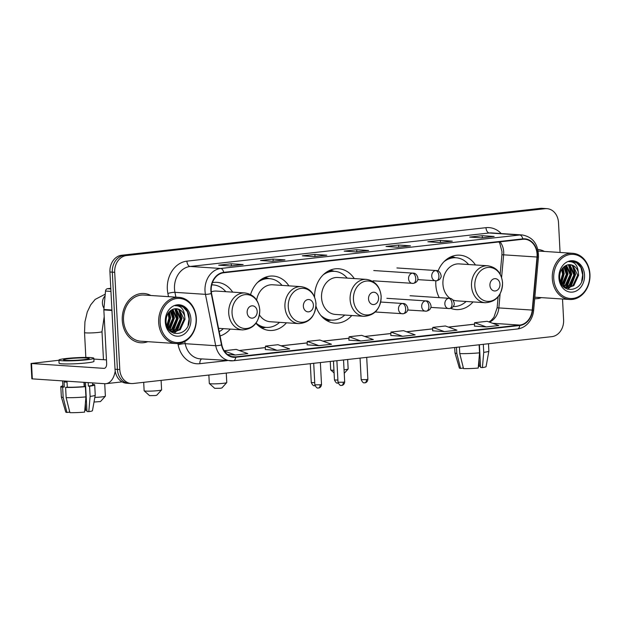 <?xml version="1.0" encoding="UTF-8"?>
<svg xmlns="http://www.w3.org/2000/svg" width="621" height="621" viewBox="0 0 621 621"><rect width="100%" height="100%" fill="white"/><g stroke="black" fill="none" stroke-linecap="round" stroke-linejoin="round"><path stroke-width="0.93" d="M435.857 280.824A27.254 22.193 93.8 0 0 435.818 284.853A27.254 22.193 93.8 0 0 439.272 297.653M450.675 308.327A27.254 22.193 93.8 0 0 456.194 309.576A27.254 22.193 93.8 0 0 473.023 301.922M315.988 306.254A27.254 22.193 93.8 0 0 334.975 323.137A27.254 22.193 93.8 0 0 351.773 315.515M255.93 323.269A27.254 22.193 93.8 0 0 269.638 330.457A27.254 22.193 93.8 0 0 286.46 322.804M220.059 335.961A27.254 22.193 93.8 0 0 230.244 329.091M288.897 285.854A27.254 22.193 93.8 0 0 273.224 276.058A27.254 22.193 93.8 0 0 250.589 294.525M354.257 278.573A27.254 22.193 93.8 0 0 338.561 268.746A27.254 22.193 93.8 0 0 314.552 297.017M475.461 264.973A27.254 22.193 93.8 0 0 459.788 255.177A27.254 22.193 93.8 0 0 438.061 271.004M232.681 292.142A27.254 22.193 93.8 0 0 217.008 282.345A27.254 22.193 93.8 0 0 212.429 282.625M560.072 252.468L558.512 222.644A15.432 12.56 93.8 0 0 546.977 208.656L542.211 208.338A15.432 12.56 93.8 0 0 540.386 208.377L121.677 255.247A15.432 12.56 93.8 0 0 109.933 272.006L115.025 369.239A15.432 12.56 93.8 0 0 126.56 383.235L128.943 383.39A15.432 12.56 93.8 0 1 117.408 369.402A15.432 12.56 93.8 0 0 128.943 383.39L131.326 383.545A15.432 12.56 93.8 0 0 133.15 383.506L551.867 336.644A15.432 12.56 93.8 0 0 563.604 319.885L562.517 299.019M546.977 208.656A15.432 12.56 93.8 0 0 545.16 208.695L126.443 255.557A15.432 12.56 93.8 0 0 114.699 272.316L112.316 272.161L117.408 369.402L112.316 272.161A15.432 12.56 93.8 0 1 124.06 255.402A15.432 12.56 93.8 0 0 112.316 272.161L109.933 272.006M545.16 208.695L542.777 208.54L124.06 255.402L542.777 208.54A15.432 12.56 93.8 0 1 544.594 208.493A15.432 12.56 93.8 0 0 542.777 208.54L540.386 208.377M122.267 320.374A24.685 20.097 93.8 0 0 140.719 342.761A24.685 20.097 93.8 0 0 147.798 341.682A24.685 20.097 93.8 0 1 140.719 342.761A24.685 20.097 93.8 0 1 122.267 320.374A24.685 20.097 93.8 0 1 143.971 293.492A24.685 20.097 93.8 0 0 122.267 320.374M534.697 298.724A24.685 20.097 93.8 0 0 541.419 297.622A24.685 20.097 93.8 0 1 534.697 298.724M211.218 290.628A16.456 13.398 -86.2 0 1 223.739 272.759L522.828 239.279A16.456 13.398 -86.2 0 1 524.768 239.24A16.456 13.398 -86.2 0 1 537.018 257.024L532.228 310.073A16.456 13.398 -86.2 0 1 519.754 325.078L235.716 356.873A16.456 13.398 -86.2 0 1 233.775 356.912A16.456 13.398 -86.2 0 1 221.829 344.81L211.567 293.454A16.456 13.398 -86.2 0 1 211.218 290.628M210.876 290.667A16.868 13.732 93.8 0 0 211.241 293.562L221.503 344.919A16.868 13.732 93.8 0 0 235.739 357.277L519.777 325.489A16.868 13.732 93.8 0 0 532.562 310.104L537.351 257.063A16.868 13.732 93.8 0 0 522.804 238.875L223.723 272.347A16.868 13.732 93.8 0 0 210.876 290.667M493.726 236.508A4.114 2.368 83.6 0 1 493.889 236.477A4.114 2.368 83.6 0 1 494.137 236.469L482.214 235.685L469.662 237.09L481.585 237.874L494.137 236.469M482.323 237.773L482.214 235.685M451.894 241.189A4.114 2.368 83.6 0 1 452.065 241.158A4.114 2.368 83.6 0 1 452.305 241.15L440.382 240.366L427.838 241.771L439.753 242.555L452.305 241.15M440.491 242.454L440.382 240.366M410.062 245.869A4.114 2.368 83.6 0 1 410.233 245.838A4.114 2.368 83.6 0 1 410.473 245.838L398.558 245.047L386.006 246.452L397.929 247.243L410.473 245.838M398.666 247.135L398.558 245.047M242.741 264.6A4.114 2.368 83.6 0 1 242.912 264.569A4.114 2.368 83.6 0 1 243.153 264.562L231.237 263.778L218.685 265.183L230.608 265.967L243.153 264.562M231.346 265.866L231.237 263.778M284.573 259.912A4.114 2.368 83.6 0 1 284.744 259.889A4.114 2.368 83.6 0 1 284.985 259.881L273.061 259.097L260.517 260.502L272.433 261.286L284.985 259.881M273.17 261.177L273.061 259.097M326.405 255.231A4.114 2.368 83.6 0 1 326.568 255.208A4.114 2.368 83.6 0 1 326.817 255.2L314.894 254.416L302.342 255.821L314.265 256.605L326.817 255.2M315.002 256.496L314.894 254.416M368.237 250.55A4.114 2.368 83.6 0 1 368.4 250.519A4.114 2.368 83.6 0 1 368.641 250.519L356.726 249.727L344.174 251.132L356.097 251.924L368.641 250.519M356.834 251.815L356.726 249.727M150.849 295.495A24.685 20.097 93.8 0 0 143.971 293.492A24.685 20.097 93.8 0 1 150.849 295.495M544.462 251.443A24.685 20.097 93.8 0 0 537.871 249.463A24.685 20.097 93.8 0 1 544.462 251.443M114.699 272.316L119.791 369.557A15.432 12.56 93.8 0 0 131.326 383.545M432.62 330.807L444.419 331.606L456.971 330.201L445.342 325.986L432.798 327.391L432.62 330.83M474.452 326.126L486.251 326.925L498.803 325.52L487.175 321.298L474.623 322.703L474.452 326.149M307.131 344.857L318.93 345.656L331.482 344.251L319.854 340.029L307.302 341.434L307.131 344.872M265.299 349.538L277.106 350.337L289.65 348.932L278.022 344.709L265.478 346.114L265.299 349.553M227.534 354.506L235.274 355.018L247.826 353.613L236.197 349.39L224.142 350.741M390.795 335.487L402.594 336.287L415.138 334.882L403.51 330.667L390.966 332.072L390.788 335.511M360.762 340.976L373.314 339.571L361.686 335.348L349.134 336.753L348.839 340.184L360.762 340.976L349.134 336.753M318.93 345.656L307.302 341.434M277.106 350.337L265.478 346.114M235.274 355.018L224.344 351.051M402.594 336.287L390.966 332.072M444.419 331.606L432.798 327.391M486.251 326.925L474.623 322.703M110.786 288.33L107.472 288.703L110.817 288.928M115.219 371.117A20.571 11.822 83.6 0 1 105.958 383.685A20.571 11.822 83.6 0 1 104.747 383.716L31.857 378.841L31.05 363.487L103.94 368.362A5.147 2.958 -96.4 0 0 104.243 368.354A5.147 2.958 -96.4 0 0 106.657 363.44L103.847 309.926A2.569 2.096 -86.2 0 1 103.854 309.475L105.523 291.047A2.569 2.096 -86.2 0 1 107.472 288.703M58.917 360.258L31.05 363.487M93.872 359.07L106.47 359.901M68.915 358.674A12.855 1.079 -3 0 0 63.528 359.838A12.855 1.079 -3 0 0 70.515 360.436A12.855 1.079 -3 0 0 83.819 359.66A12.855 1.079 -3 0 0 89.207 358.496A12.855 1.079 -3 0 0 82.228 357.906A12.855 1.079 -3 0 0 68.915 358.674M62.83 385.882A16.969 1.421 -3 0 0 60.811 386.666L61.347 396.904A16.969 1.421 -3 0 0 61.355 396.928L65.756 412.088A13.375 1.118 -3 0 0 66.944 412.468L69.513 412.181L69.436 410.745M85.442 382.443L86.963 411.513L88.795 411.638L90.115 396.423L89.571 386.184L88.368 386.107L88.182 382.621M88.368 386.107A14.912 1.25 -3 0 0 92.653 384.997L92.545 382.909M58.91 360.079L59.065 363.153A17.489 1.467 -3 0 0 68.566 363.96A17.489 1.467 -3 0 0 86.661 362.905A17.489 1.467 -3 0 0 93.988 361.321L93.833 358.255A17.489 1.467 -3 0 0 84.332 357.448A17.489 1.467 -3 0 0 66.237 358.496A17.489 1.467 -3 0 0 58.91 360.079A17.489 1.467 -3 0 0 68.403 360.886A17.489 1.467 -3 0 0 86.498 359.838A17.489 1.467 -3 0 0 93.833 358.255M84.184 386.572L85.395 386.658L85.931 396.889L84.619 412.103A13.375 1.118 -3 0 1 69.925 412.662L66.144 397.642L65.609 387.403L67.301 387.217A14.912 1.25 -3 0 0 84.184 386.572L83.959 382.342M65.609 387.403A16.969 1.421 -3 0 0 85.395 386.658M89.571 386.184A16.969 1.421 -3 0 0 94.71 384.888A16.969 1.421 -3 0 0 92.894 384.352L92.622 384.383M66.144 397.642A16.969 1.421 -3 0 0 85.931 396.889M90.115 396.423A16.969 1.421 -3 0 0 95.246 395.158A16.969 1.421 -3 0 0 95.246 395.127L94.71 384.888M88.795 411.638A13.375 1.118 -3 0 0 92.459 410.691L95.246 395.158M85.356 403.541L85.714 410.365L86.901 410.233M85.714 410.365A10.285 0.862 -3 0 0 84.767 410.357M62.574 380.937L62.868 386.557A14.912 1.25 -3 0 0 64.32 387.023L62.628 387.209L63.163 397.448L66.944 412.468M67.301 387.217L67.037 382.101A14.912 1.25 -3 0 1 64.056 381.899L64.32 387.023M60.811 386.666A16.969 1.421 -3 0 0 62.628 387.209M61.355 396.928A16.969 1.421 -3 0 0 63.163 397.448M84.246 382.365L84.472 386.596M196.089 318.472A22.115 18.001 93.8 0 0 176.954 298.476A22.115 18.001 93.8 0 0 160.117 322.501A22.115 18.001 93.8 0 0 179.259 342.489A22.115 18.001 93.8 0 0 196.089 318.472M196.329 318.34A23.14 18.84 93.8 0 0 179.034 297.35A23.14 18.84 93.8 0 0 158.681 322.555A23.14 18.84 93.8 0 0 175.984 343.537A23.14 18.84 93.8 0 0 196.329 318.34M179.034 297.35L143.87 295.037A23.14 18.84 93.8 0 0 123.517 320.234A23.14 18.84 93.8 0 0 140.82 341.216L175.984 343.537M168.617 312.65L169.867 318.262L167.15 326.576M168.058 313.473L168.92 318.2L166.808 325.645M170.759 310.484L173.647 318.511L168.578 329.192M170.232 310.904L172.7 318.449L168.221 328.656M172.863 309.343L177.435 318.759L172.599 329.262L170.022 330.745M172.335 309.561L176.488 318.697L171.652 329.2L169.595 330.465M174.866 308.792L176.597 309.561L181.216 319.008L176.387 329.51L171.87 331.513M174.369 308.878L175.65 309.499L180.269 318.946L175.44 329.448L171.404 331.366M184.654 316.236A11.62 9.462 93.8 0 0 176.473 308.73A11.62 9.462 93.8 0 0 172.77 309.382C168.338 311.478 166.102 315.515 166.055 321.499C166.397 339.229 190.197 336.186 189.242 319.116C189.18 314.257 187.612 310.415 184.553 307.581L178.763 305.338L175.246 305.726C180.858 305.594 183.995 309.095 184.654 316.236L185.004 319.256L180.168 329.767L173.748 331.847L169.665 330.543M176.341 308.722L179.438 309.747L184.057 319.194L179.221 329.697L173.275 331.8M165.302 321.919A15.735 12.816 93.8 0 0 178.926 336.147A15.735 12.816 93.8 0 0 190.903 319.054A15.735 12.816 93.8 0 0 177.28 304.826A15.735 12.816 93.8 0 0 165.302 321.919M178.685 305.33L182.846 306.681L187.332 311.68L189.063 319.015L188.047 325.319M178.638 309.328L181.487 318.519L176.48 331.249M175.991 331.707L173.833 333.298M174.85 309.079L177.707 318.262L172.692 330.993M171.745 309.856L173.919 318.014L169.401 330.24M169.098 312.037L170.138 317.766L167.538 327.438M179.345 309.7L181.961 318.55L177.342 330.884M175.564 309.452L178.18 318.294L173.554 330.636M172.087 309.677L174.392 318.045L169.766 330.38M169.424 311.68L170.612 317.797L167.763 327.865M94.842 397.401A8.741 0.73 -3 0 0 101.712 396.928A8.741 0.73 -3 0 0 105.353 396.198L100.501 401.546L94.012 402.035M105.353 396.198A8.741 0.73 -3 0 0 105.376 396.136L104.724 383.716M257.187 311.424A6.171 5.022 93.8 0 0 251.839 305.842A6.171 5.022 93.8 0 0 247.142 312.549A6.171 5.022 93.8 0 0 252.483 318.123A6.171 5.022 93.8 0 0 257.187 311.424M218.53 328.323L242.563 329.906A18.514 15.075 93.8 0 1 228.722 313.116A18.514 15.075 93.8 0 1 244.992 292.957L216.426 291.07A18.514 15.075 93.8 0 0 211.311 291.808M225.803 291.691A24.429 19.888 93.8 0 0 213.244 284.938A24.429 19.888 93.8 0 0 211.738 284.907M213.244 284.938L212.048 284.86A24.429 19.888 93.8 0 0 211.753 284.837M219.197 331.637A24.429 19.888 93.8 0 0 223.366 328.641M161.569 389.903L156.717 395.251L155.219 395.554L149.552 395.631L144.173 390.819A8.741 0.73 -3 0 0 149.211 391.152A8.741 0.73 -3 0 0 157.936 390.632A8.741 0.73 -3 0 0 161.569 389.903A8.741 0.73 -3 0 0 161.6 389.841L161.103 380.378M313.403 305.128A6.171 5.022 93.8 0 0 308.063 299.547A6.171 5.022 93.8 0 0 303.366 306.254A6.171 5.022 93.8 0 0 308.707 311.835A6.171 5.022 93.8 0 0 313.403 305.128M259.469 314.932A18.514 15.075 93.8 0 0 270.213 321.732L298.779 323.611A18.514 15.075 93.8 0 1 284.938 306.821A18.514 15.075 93.8 0 1 301.216 286.661L272.65 284.783A18.514 15.075 93.8 0 0 256.644 300.067M282.019 285.396A24.429 19.888 93.8 0 0 269.46 278.643A24.429 19.888 93.8 0 0 257.451 282.563M269.46 278.643L268.272 278.565A24.429 19.888 93.8 0 0 260.409 279.978M257.451 324.876A24.429 19.888 93.8 0 0 265.058 327.314L266.246 327.399A24.429 19.888 93.8 0 0 279.582 322.346M256.069 323.075A24.429 19.888 93.8 0 0 266.246 327.399M143.692 382.326L144.134 390.756A8.741 0.73 -3 0 0 144.173 390.819M226.743 382.614L221.891 387.962L220.393 388.257L214.726 388.335L209.339 383.522A8.741 0.73 -3 0 0 214.385 383.863A8.741 0.73 -3 0 0 223.102 383.336A8.741 0.73 -3 0 0 226.743 382.614A8.741 0.73 -3 0 0 226.766 382.544L226.269 373.081M378.577 297.839A6.171 5.022 93.8 0 0 373.229 292.258A6.171 5.022 93.8 0 0 368.532 298.957A6.171 5.022 93.8 0 0 373.873 304.538A6.171 5.022 93.8 0 0 378.577 297.839M366.382 279.372L337.816 277.486A18.514 15.075 93.8 0 0 321.546 297.645A18.514 15.075 93.8 0 0 335.387 314.436L363.953 316.322C374.859 315.491 380.603 308.839 381.178 296.357C380.036 286.413 375.1 280.754 366.382 279.372A18.514 15.075 93.8 0 0 350.112 299.532A18.514 15.075 93.8 0 0 363.953 316.322M347.193 278.107A24.429 19.888 93.8 0 0 334.634 271.346A24.429 19.888 93.8 0 0 323.231 274.808M334.634 271.346L333.438 271.268A24.429 19.888 93.8 0 0 325.924 272.541M323.114 317.874A24.429 19.888 93.8 0 0 330.225 320.025L331.42 320.102A24.429 19.888 93.8 0 0 344.756 315.057M320.77 315.359A24.429 19.888 93.8 0 0 331.42 320.102M208.866 375.03L209.308 383.46A8.741 0.73 -3 0 0 209.339 383.522M344.057 369.798A8.741 0.73 -3 0 0 344.492 369.751A8.741 0.73 -3 0 0 348.133 369.021A8.741 0.73 -3 0 0 348.156 368.959L347.659 359.497M499.967 284.247A6.171 5.022 93.8 0 0 494.619 278.674A6.171 5.022 93.8 0 0 489.922 285.373A6.171 5.022 93.8 0 0 495.263 290.954A6.171 5.022 93.8 0 0 499.967 284.247M452.748 299.889A18.514 15.075 93.8 0 0 456.777 300.851L485.343 302.73A18.514 15.075 93.8 0 1 471.502 285.947A18.514 15.075 93.8 0 1 487.772 265.78L459.206 263.902A18.514 15.075 93.8 0 0 442.936 284.061A18.514 15.075 93.8 0 0 450.14 298.429M468.583 264.515A24.429 19.888 93.8 0 0 456.024 257.762A24.429 19.888 93.8 0 0 444.015 261.682M456.024 257.762L454.828 257.684A24.429 19.888 93.8 0 0 446.973 259.104M453.159 306.533A24.429 19.888 93.8 0 0 466.146 301.464M330.256 361.445L330.698 369.875A8.741 0.73 -3 0 0 330.729 369.937A8.741 0.73 -3 0 0 333.951 370.271M454.688 347.519L454.968 352.852A16.969 1.421 -3 0 0 454.976 352.875L459.369 368.036A13.375 1.118 -3 0 0 460.557 368.408L463.134 368.121L463.056 366.693M479.125 344.779L479.544 352.837L478.232 368.051A13.375 1.118 -3 0 1 463.538 368.61L459.765 353.59L459.416 346.984M459.765 353.59A16.969 1.421 -3 0 0 479.544 352.837M479.396 344.748L480.584 367.461L482.416 367.585L483.728 352.371L483.309 344.313M483.728 352.371A16.969 1.421 -3 0 0 488.867 351.098A16.969 1.421 -3 0 0 488.867 351.075L488.479 343.731M482.416 367.585A13.375 1.118 -3 0 0 486.072 366.638L488.867 351.098M478.977 359.489L479.334 366.312L480.514 366.18M479.334 366.312A10.285 0.862 -3 0 0 478.387 366.297M454.976 352.875A16.969 1.421 -3 0 0 456.784 353.388L460.557 368.408M456.466 347.318L456.784 353.388M589.709 274.42A22.115 18.001 93.8 0 0 570.567 254.424A22.115 18.001 93.8 0 0 553.738 278.441A22.115 18.001 93.8 0 0 572.872 298.437A22.115 18.001 93.8 0 0 589.709 274.42M589.95 274.288A23.14 18.84 93.8 0 0 572.647 253.298A23.14 18.84 93.8 0 0 552.302 278.495A23.14 18.84 93.8 0 0 569.604 299.485A23.14 18.84 93.8 0 0 589.95 274.288M562.23 268.598L563.48 274.203L560.771 282.524M561.671 269.421L562.533 274.14L560.421 281.585M564.38 266.432L567.268 274.459L562.199 285.14M563.852 266.851L566.321 274.389L561.842 284.604M566.484 265.291L571.048 274.707L566.22 285.21L563.643 286.692M565.956 265.509L570.109 274.645L565.273 285.148L563.216 286.413M568.479 264.732L570.218 265.509L574.836 274.956L570 285.458L565.49 287.461M567.982 264.825L569.271 265.446L573.889 274.893L569.061 285.396L565.025 287.313M578.275 272.177A11.62 9.462 93.8 0 0 570.086 264.678A11.62 9.462 93.8 0 0 566.391 265.33C561.958 267.426 559.723 271.462 559.668 277.44C560.018 295.177 583.818 292.134 582.855 275.064C582.793 270.205 581.233 266.362 578.174 263.529L572.383 261.286L568.867 261.666C574.479 261.534 577.615 265.035 578.275 272.177L578.625 275.204L573.788 285.707L567.369 287.795L563.286 286.483M569.962 264.67L573.051 265.695L577.677 275.142L572.841 285.644L566.895 287.748M558.923 277.866A15.735 12.816 93.8 0 0 572.546 292.087A15.735 12.816 93.8 0 0 584.524 274.994A15.735 12.816 93.8 0 0 570.901 260.773A15.735 12.816 93.8 0 0 558.923 277.866M572.306 261.278L576.459 262.629L580.945 267.62L582.677 274.963L581.66 281.266M572.259 265.276L575.108 274.459L570.101 287.189M569.612 287.655L567.454 289.246M568.471 265.027L571.328 274.21L566.313 286.941M565.358 265.804L567.54 273.962L563.014 286.188M562.719 267.985L563.759 273.714L561.159 283.378M572.966 265.641L575.582 274.49L570.955 286.824M569.185 265.392L571.801 274.241L567.175 286.576M565.708 265.625L568.013 273.993L563.387 286.328M563.045 267.62L564.225 273.745L561.376 283.813M115.025 369.239L119.791 369.557M121.677 255.247L126.443 255.557M537.018 257.024L503.639 254.827A16.456 13.398 93.8 0 0 503.693 251.963A16.456 13.398 93.8 0 0 500.045 241.833M501.597 277.455L503.639 254.827L501.915 254.765L501.978 251.598L499.858 243.517L498.935 241.957M168.516 296.659L167.88 293.485A25.717 20.935 -86.2 0 1 186.905 261.146L485.987 227.674A5.147 2.958 -96.4 0 0 489.232 232.984L190.15 266.463A20.571 16.751 93.8 0 0 174.493 288.804A20.571 16.751 93.8 0 0 174.936 292.328L175.89 297.149M485.987 227.674A25.717 20.935 -86.2 0 1 501.217 233.558M491.661 232.929A20.571 16.751 93.8 0 0 489.232 232.984L519.746 235.002A20.571 16.751 -86.2 0 1 522.176 234.94L491.661 232.929M221.503 344.919A5.147 0.939 -11.3 0 1 215.704 345.703L185.19 343.692A20.571 16.751 93.8 0 0 200.125 358.822L233.372 360.77A5.147 2.958 -96.4 0 1 233.069 360.778A20.571 16.751 -86.2 0 1 230.647 360.832A20.571 16.751 -86.2 0 1 215.704 345.703L205.45 294.346A20.571 16.751 -86.2 0 1 205.008 290.814A20.571 16.751 -86.2 0 1 220.665 268.474A5.147 2.958 83.6 0 1 223.723 272.347M211.241 293.562A5.147 0.939 -11.3 0 1 205.45 294.346L174.936 292.328A5.147 0.939 168.7 0 0 167.88 293.485M519.777 325.489A5.147 2.958 83.6 0 1 517.409 328.983L233.372 360.77A5.147 2.958 -96.4 0 0 235.739 357.277M532.562 310.104L533.656 310.259L538.446 257.218C538.547 244.441 533.121 237.02 522.176 234.94M537.351 257.063L538.446 257.218M522.804 238.875A5.147 2.958 -96.4 0 0 519.746 235.002L220.665 268.474L190.15 266.463A5.147 2.958 -96.4 0 1 186.905 261.146M227.302 360.615L199.846 363.681A25.717 20.935 -86.2 0 1 178.142 344.841L177.878 343.545M184.763 341.542L185.19 343.692A5.147 0.939 168.7 0 0 178.142 344.841M201.709 358.922A5.147 2.958 -96.4 0 0 199.846 363.681M519.754 325.078L492.663 323.293M489.402 322.113A16.456 13.398 93.8 0 0 498.849 307.869L500.115 293.88M532.228 310.073L497.126 307.806L498.12 296.861M235.716 356.873L231.858 356.617M239.326 350.531L265.4 347.613M281.158 345.85L307.232 342.932M322.99 341.17L349.056 338.251M364.814 336.481L390.888 333.562M406.646 331.8L432.721 328.882M448.478 327.12L474.545 324.201M104.545 368.292L103.94 368.362M111.943 310.461L103.847 309.926M31.524 363.588L32.331 378.942M103.854 309.475L111.92 310.011M110.949 291.404L105.523 291.047M103.971 308.218A8.741 7.118 -86.2 0 1 102.426 303.374A8.741 7.118 -86.2 0 1 105.081 295.914M104.204 316.656L101.999 331.645A8.741 0.73 177 0 1 98.335 332.437A8.741 0.73 177 0 1 89.284 332.965A8.741 0.73 177 0 1 84.534 332.561L85.838 357.44M259.718 310.019A17.008 13.848 93.8 0 0 245 294.641A17.008 13.848 93.8 0 0 232.052 313.116A17.008 13.848 93.8 0 0 246.77 328.493A17.008 13.848 93.8 0 0 259.718 310.019M212.654 284.899A24.661 20.074 93.8 0 0 211.784 284.713M315.934 303.731A17.008 13.848 93.8 0 0 301.216 288.354A17.008 13.848 93.8 0 0 288.268 306.828A17.008 13.848 93.8 0 0 302.994 322.206A17.008 13.848 93.8 0 0 315.934 303.731M259.92 326.925A24.661 20.074 93.8 0 0 265.656 327.36M268.87 278.604A24.661 20.074 93.8 0 0 263.133 278.278M381.108 296.434A17.008 13.848 93.8 0 0 366.39 281.057A17.008 13.848 93.8 0 0 353.442 299.532A17.008 13.848 93.8 0 0 368.16 314.909A17.008 13.848 93.8 0 0 381.108 296.434M325.388 319.706A24.661 20.074 93.8 0 0 330.83 320.063M334.044 271.307A24.661 20.074 93.8 0 0 328.47 270.966M502.498 282.85A17.008 13.848 93.8 0 0 487.78 267.472A17.008 13.848 93.8 0 0 474.832 285.947A17.008 13.848 93.8 0 0 489.55 301.325A17.008 13.848 93.8 0 0 502.498 282.85M455.434 257.723A24.661 20.074 93.8 0 0 449.689 257.397M412.484 273.155A5.147 4.184 93.8 0 0 408.571 278.744A5.147 4.184 93.8 0 0 412.414 283.409A5.147 4.184 93.8 0 0 413.019 283.393A5.147 2.958 -96.4 0 0 413.322 283.386A5.147 2.958 -96.4 0 0 415.736 278.472A5.147 2.958 83.6 0 0 412.484 273.155A5.147 4.184 93.8 0 1 413.089 273.147C416.97 272.72 418.965 279.264 417.452 280.358C417.033 281.787 415.659 282.796 413.322 283.386L373.081 280.816M314.723 382.652L311.284 382.552C313.582 387.388 314.855 385.191 314.552 385.719L314.994 385.695A3.346 1.917 -96.4 0 1 314.8 385.703M435.663 270.562A5.147 4.184 93.8 0 0 431.742 276.151A5.147 4.184 93.8 0 0 435.593 280.816A5.147 4.184 93.8 0 0 436.198 280.801A5.147 2.958 -96.4 0 0 436.501 280.793A5.147 2.958 -96.4 0 0 438.907 275.879A5.147 2.958 83.6 0 0 435.663 270.562A5.147 4.184 93.8 0 1 436.268 270.554C440.149 270.127 442.136 276.671 440.631 277.766C440.204 279.194 438.83 280.203 436.501 280.793L417.716 279.636M337.894 380.06L334.463 379.959C336.753 384.795 338.034 382.598 337.723 383.126L338.173 383.103A3.346 1.917 -96.4 0 1 337.971 383.11M320.11 384.795L314.839 384.849C317.137 389.685 318.41 387.488 318.107 388.016L318.55 387.993A3.346 1.917 -96.4 0 0 320.11 384.795L321.515 384.492L320.366 362.548M318.348 388.001A3.346 1.917 -96.4 0 0 318.55 387.993L318.953 387.923C318.464 388.117 321.181 387.776 321.515 384.492M402.424 303.522A5.147 4.184 93.8 0 0 398.503 309.111A5.147 4.184 93.8 0 0 402.354 313.776A5.147 4.184 93.8 0 0 402.959 313.76A5.147 2.958 -96.4 0 0 403.262 313.752A5.147 2.958 -96.4 0 0 405.668 308.839A5.147 2.958 83.6 0 0 402.424 303.522A5.147 4.184 93.8 0 1 403.029 303.514C406.91 303.087 408.897 309.631 407.392 310.725C406.972 312.153 405.591 313.163 403.262 313.752L375.301 311.99M343.289 382.202L338.01 382.249C340.308 387.093 341.581 384.896 341.278 385.416L341.721 385.4A3.346 1.917 -96.4 0 0 343.289 382.202L344.686 381.899L343.537 359.955M341.527 385.4A3.346 1.917 -96.4 0 0 341.721 385.4L342.124 385.33C341.635 385.525 344.352 385.183 344.686 381.899M425.595 300.929A5.147 4.184 93.8 0 0 421.682 306.518A5.147 4.184 93.8 0 0 425.525 311.183A5.147 4.184 93.8 0 0 426.13 311.168A5.147 2.958 -96.4 0 0 426.433 311.16A5.147 2.958 -96.4 0 0 428.847 306.246A5.147 2.958 83.6 0 0 425.595 300.929A5.147 4.184 93.8 0 1 426.2 300.913C430.081 300.494 432.069 307.038 430.563 308.132C430.143 309.561 428.769 310.57 426.433 311.16L407.648 310.003M366.46 379.61L361.181 379.656C363.479 384.5 364.752 382.303 364.449 382.823L364.892 382.808A3.346 1.917 -96.4 0 0 366.46 379.61L367.865 379.307L366.708 357.362M364.698 382.808A3.346 1.917 -96.4 0 0 364.892 382.808L365.303 382.738C364.814 382.932 367.531 382.59 367.865 379.307M448.766 298.336A5.147 4.184 93.8 0 0 444.853 303.925A5.147 4.184 93.8 0 0 448.696 308.59A5.147 4.184 93.8 0 0 449.309 308.575A5.147 2.958 -96.4 0 0 449.612 308.567A5.147 2.958 -96.4 0 0 452.018 303.653A5.147 2.958 83.6 0 0 448.766 298.336A5.147 4.184 93.8 0 1 449.379 298.321C453.26 297.901 455.247 304.445 453.741 305.54C453.314 306.968 451.941 307.969 449.612 308.567L430.827 307.411M517.409 328.983C521.64 328.447 525.281 326.475 528.331 323.06C531.39 319.489 533.167 315.22 533.656 310.259M239.225 350.492L265.4 347.558M281.057 345.812L307.232 342.877M322.881 341.131L349.064 338.197M364.713 336.45L390.888 333.516M406.545 331.761L432.721 328.835M448.378 327.081L474.553 324.154M488.921 321.934L491.079 320.498L493.897 317.308L497.126 307.806M500.169 274.133L501.915 254.765M368.4 250.519L355.973 251.916M326.568 255.208L314.141 256.597M284.744 259.889L272.316 261.278M242.912 264.569L230.484 265.959M410.233 245.838L397.805 247.228M452.065 241.158L439.629 242.547M493.889 236.477L481.461 237.866M122.081 381.884L105.958 383.685M172.801 331.785L173.748 331.847M105.244 294.16L95.16 299.415L90.705 304.833L87.274 311.975L84.937 321.833L84.534 332.561M101.999 331.645L103.466 359.699M244.992 292.957C253.71 294.338 258.647 300.005 259.788 309.941C259.213 322.423 253.469 329.076 242.563 329.906M212.887 284.915L211.823 284.565M301.216 286.661C309.933 288.051 314.863 293.71 316.011 303.653C315.437 316.128 309.693 322.788 298.779 323.611M269.103 278.619L265.183 277.339M265.889 327.368L261.829 328.129M334.277 271.323L330.419 270.065M331.063 320.079L327.151 320.809M344.236 373.314L348.133 369.021M487.772 265.78C496.49 267.17 501.426 272.829 502.568 282.772C501.993 295.254 496.249 301.907 485.343 302.73M334.09 372.942L330.729 369.937M455.667 257.738L451.739 256.457M373.757 270.546L413.089 273.147M311.284 382.552L310.298 363.681M396.928 267.954L436.268 270.554M334.463 379.959L333.469 361.08M380.72 302.039L403.029 303.514M314.839 384.849L313.706 363.293M386.867 298.321L426.2 300.913M338.01 382.249L336.885 360.7M410.039 295.728L449.379 298.321M361.181 379.656L360.056 358.107M538.197 251.024L572.647 253.298M566.422 287.733L567.369 287.795M534.836 297.195L569.604 299.485"/></g></svg>
